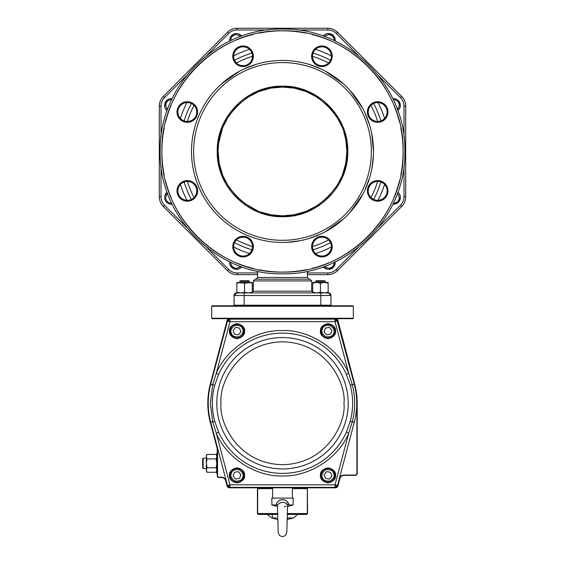 <?xml version="1.0" encoding="UTF-8"?>
<svg xmlns="http://www.w3.org/2000/svg" width="565" height="565" viewBox="0 0 565 565"><rect width="100%" height="100%" fill="white"/><g stroke="black" fill="none" stroke-linecap="round" stroke-linejoin="round"><path stroke-width="0.85" d="M219.361 138.821L218.429 145.057M218.422 145.106L218.111 151.406M231.615 267.316L231.057 266.673M231.036 266.652L229.87 264.272L229.637 262.45M230.534 265.882L230.174 265.155M230.146 265.084L229.884 264.307M229.821 264.088L229.701 263.417M229.694 263.361L229.637 262.506M230.555 265.924L233.07 268.439L235.605 269.3L238.282 269.124L241.361 267.344M241.34 267.372L240.683 267.937M240.662 267.958L239.941 268.439M239.899 268.46L239.165 268.827M239.094 268.855L238.324 269.117M238.098 269.173L237.434 269.293M237.371 269.307L236.523 269.357M236.467 269.357L235.64 269.307M235.563 269.293L234.743 269.131M234.68 269.11L233.917 268.855M233.846 268.82L232.356 267.965M232.286 267.909L231.65 267.344M166.611 192.573L164.648 196.549M164.655 196.5L165.114 194.805M165.128 194.777L165.489 194.042M165.517 193.993L165.983 193.301M166.039 193.223L166.576 192.609M164.592 197.446L165.114 200.074L166.597 202.298L168.829 203.788L172.156 204.276L170.559 204.255M166.633 100.563L167.247 100.026M167.297 99.984L169.677 98.819L172.156 98.621L170.588 98.642M168.059 99.482L169.641 98.826M169.86 98.769L170.531 98.649M166.569 100.626L164.592 105.45L165.114 108.077L166.597 110.309M166.569 110.274L166.011 109.631M165.99 109.61L165.51 108.883M165.481 108.84L165.128 108.113M165.093 108.028L164.832 107.272M164.789 107.103L164.655 106.382M164.641 106.319L164.592 105.478M164.592 105.408L164.641 104.596M164.655 104.511L164.818 103.699M164.839 103.628L165.093 102.865M165.128 102.788L165.983 101.305M166.039 101.234L166.597 100.598M235.654 33.589L237.399 33.596M237.448 33.603L239.101 34.048M239.172 34.077L239.913 34.444M240.718 34.981L241.827 36.068L238.282 33.773L236.502 33.533L233.875 34.055L230.555 36.972L229.637 40.447M229.637 40.405L229.694 39.508M229.701 39.458L230.146 37.806M230.174 37.735L230.541 37M230.569 36.951L231.029 36.259M231.085 36.188L231.622 35.574M231.664 35.531L232.3 34.974M232.349 34.931L233.027 34.479M233.112 34.43L233.839 34.077M233.91 34.048L234.68 33.78M234.729 33.773L235.57 33.603M332.679 34.952L333.35 35.546L335.328 41.104L334.84 37.777L333.35 35.546L331.125 34.055L328.498 33.533L333.322 35.517M328.498 33.533L325.871 34.055L323.639 35.546M323.674 35.517L324.317 34.952M324.338 34.938L325.059 34.458M325.101 34.43L325.836 34.07M325.906 34.041L326.676 33.78M326.902 33.723L327.566 33.596M327.629 33.589L328.477 33.533M328.533 33.533L329.36 33.589M330.313 33.78L331.083 34.041M331.154 34.07L332.651 34.931M398.403 100.598L399.49 102.018L400.408 105.45L399.9 108.056M399.879 108.113L397.88 110.775L400.175 107.23L400.175 103.678L398.403 100.598L396.171 99.108L392.845 98.621L394.441 98.642M392.845 98.621L393.544 98.585M399.879 200.102L398.403 202.298L392.845 204.276L396.171 203.788L398.403 202.298L399.886 200.074L400.408 197.446L398.431 202.27M400.359 196.578L399.49 194.007L397.88 192.114L399.49 194.007M399.512 194.049L399.879 194.784M399.907 194.869L400.168 195.624M400.225 195.843L400.345 196.514M400.408 197.475L400.359 198.308M400.168 199.261L399.9 200.045M323.625 267.337L327.601 269.3M327.552 269.293L325.899 268.848M325.828 268.82L325.094 268.453M325.045 268.432L324.352 267.965M324.275 267.909L323.667 267.372M333.322 267.379L328.498 269.357L331.125 268.834L333.35 267.344L334.84 265.119L335.328 261.793L333.371 267.33M333.35 267.351L332.7 267.923M332.651 267.958L331.966 268.417M331.902 268.46L331.161 268.82M331.097 268.848L330.313 269.117M330.271 269.124L329.43 269.293M329.353 269.307L328.54 269.357M160.163 151.448C158.475 216.819 217.13 275.473 282.5 273.785C347.871 275.473 406.525 216.819 404.837 151.448C406.525 86.078 347.871 27.424 282.5 29.112C217.13 27.424 158.475 86.078 160.163 151.448M257.605 274.647L237.18 274.647A13.786 13.786 0 0 1 227.434 270.607L163.342 206.515A13.786 13.786 0 0 1 159.302 196.768L159.302 106.128A13.786 13.786 0 0 1 163.342 96.382L227.434 32.29A13.786 13.786 0 0 1 237.18 28.25L327.82 28.25A13.786 13.786 0 0 1 337.566 32.29L401.659 96.382A13.786 13.786 0 0 1 405.698 106.128L405.698 196.768A13.786 13.786 0 0 1 401.659 206.515L337.566 270.607A13.786 13.786 0 0 1 327.82 274.647L307.395 274.647M330.928 305.206L330.956 295.509L234.072 295.509L234.072 305.206L330.928 305.206L330.327 305.806M236.834 283.15L240.697 282.458L248.423 282.458L252.287 283.15L252.287 282.458L244.56 283.15L236.834 282.458L236.834 292.931L234.044 295.509L234.044 305.206L234.673 305.806M234.044 295.509L236.615 292.931L328.258 292.931M330.956 305.206L330.356 305.806L330.956 305.206L330.956 295.509L328.385 292.931A2.578 2.557 90 0 1 330.928 295.509M311.689 291.215L311.689 280.911L253.311 280.911L253.311 291.215L311.689 291.215L313.406 292.931M253.311 280.911L255.027 279.195L309.973 279.195L311.689 280.911M257.605 271.228L257.605 277.479L307.395 277.479L307.395 271.228M184.112 120.903A103.021 103.021 0 0 1 191.33 103.473A103.021 103.021 0 0 0 184.112 120.903M234.524 60.278A103.021 103.021 0 0 1 251.955 53.054A103.021 103.021 0 0 0 234.524 60.278M313.045 53.054A103.021 103.021 0 0 1 330.476 60.278A103.021 103.021 0 0 0 313.045 53.054M373.67 103.473A103.021 103.021 0 0 1 380.888 120.903A103.021 103.021 0 0 0 373.67 103.473M380.888 181.994A103.021 103.021 0 0 1 373.67 199.424A103.021 103.021 0 0 0 380.888 181.994M330.476 242.618A103.021 103.021 0 0 1 313.045 249.836A103.021 103.021 0 0 0 330.476 242.618M251.955 249.836A103.021 103.021 0 0 1 234.524 242.618A103.021 103.021 0 0 0 251.955 249.836M191.33 199.424A103.021 103.021 0 0 1 184.112 181.994A103.021 103.021 0 0 0 191.33 199.424M373.394 155.898L371.749 169.218M369.588 177.848L364.764 190.363M362.765 194.332L349.919 212.574M343.626 218.867L325.384 231.714M321.414 233.712L308.9 238.536M300.269 240.697L286.949 242.343M221.374 84.03L239.617 71.183M243.586 69.184L256.1 64.361M264.731 62.199C276.575 59.862 288.425 59.862 300.269 62.199M308.9 64.361L321.414 69.184M325.384 71.183L343.626 84.03M349.919 90.322L362.765 108.565M364.764 112.534L369.588 125.049M371.749 133.679L373.5 151.448M191.5 151.448A91 91 0 0 1 282.5 60.448A91 91 0 0 1 373.5 151.448A91 91 0 0 1 282.5 242.449A91 91 0 0 1 191.5 151.448M217.25 151.448C216.381 116.538 247.604 85.322 282.507 86.198C317.339 85.301 348.64 116.559 347.75 151.42C348.612 186.457 317.332 217.567 282.458 216.692C247.611 217.582 216.346 186.273 217.25 151.448M282.5 62.588A88.853 88.853 0 0 0 205.547 195.878A88.853 88.853 0 0 0 359.453 195.878A88.853 88.853 0 0 0 282.5 62.588M218.111 151.448C215.237 183.307 250.641 218.712 282.5 215.837C314.359 218.712 349.763 183.307 346.889 151.448C349.763 119.589 314.359 84.178 282.5 87.059C250.641 84.178 215.237 119.589 218.111 151.448M186.372 75.781L164.556 97.59L163.342 96.382A13.786 13.786 0 0 0 159.302 106.128A13.786 13.786 0 0 1 163.342 96.382A13.786 13.786 0 0 0 159.302 106.128L161.018 106.128L161.018 136.977M268.029 29.966L237.18 29.966L237.18 28.25A13.786 13.786 0 0 0 227.434 32.29A13.786 13.786 0 0 1 237.18 28.25A13.786 13.786 0 0 0 227.434 32.29L228.648 33.505L206.832 55.321M234.044 305.206L234.645 305.806L234.044 305.206M196.761 112.025A9.443 9.443 0 0 0 187.319 102.576A9.443 9.443 0 0 0 177.876 112.025A9.443 9.443 0 0 0 187.319 121.468A9.443 9.443 0 0 0 196.761 112.025A9.443 9.443 0 0 0 187.319 102.576A9.443 9.443 0 0 0 177.876 112.025A9.443 9.443 0 0 0 187.319 121.468A9.443 9.443 0 0 0 196.761 112.025M249.751 62.948A9.443 9.443 0 0 0 243.077 46.824A9.443 9.443 0 0 0 234.348 59.883A9.443 9.443 0 0 0 249.751 62.948A9.443 9.443 0 0 1 234.348 59.883A9.443 9.443 0 0 1 243.077 46.824A9.443 9.443 0 0 0 234.348 59.883A9.443 9.443 0 0 0 249.751 62.948A9.443 9.443 0 0 1 234.348 59.883A9.443 9.443 0 0 1 243.077 46.824A9.443 9.443 0 0 1 249.751 62.948M321.923 65.71A9.443 9.443 0 0 0 331.365 56.267A9.443 9.443 0 0 0 321.923 46.824A9.443 9.443 0 0 0 312.48 56.267A9.443 9.443 0 0 0 321.923 65.71A9.443 9.443 0 0 1 312.48 56.267A9.443 9.443 0 0 1 321.923 46.824A9.443 9.443 0 0 0 312.48 56.267A9.443 9.443 0 0 0 321.923 65.71A9.443 9.443 0 0 1 312.48 56.267A9.443 9.443 0 0 1 321.923 46.824A9.443 9.443 0 0 1 331.365 56.267A9.443 9.443 0 0 1 321.923 65.71M371 118.699A9.443 9.443 0 0 0 386.404 115.634A9.443 9.443 0 0 0 377.681 102.576A9.443 9.443 0 0 0 371 118.699A9.443 9.443 0 0 1 377.681 102.576A9.443 9.443 0 0 0 371 118.699A9.443 9.443 0 0 1 377.681 102.576A9.443 9.443 0 0 1 386.404 115.634A9.443 9.443 0 0 1 371 118.699M368.239 190.871A9.443 9.443 0 0 0 377.681 200.314A9.443 9.443 0 0 0 387.124 190.871A9.443 9.443 0 0 0 377.681 181.429A9.443 9.443 0 0 0 368.239 190.871A9.443 9.443 0 0 1 377.681 181.429A9.443 9.443 0 0 1 387.124 190.871A9.443 9.443 0 0 1 377.681 200.314A9.443 9.443 0 0 1 368.239 190.871A9.443 9.443 0 0 1 377.681 181.429A9.443 9.443 0 0 1 387.124 190.871A9.443 9.443 0 0 1 377.681 200.314A9.443 9.443 0 0 1 368.239 190.871A9.443 9.443 0 0 0 377.681 200.314A9.443 9.443 0 0 0 387.124 190.871A9.443 9.443 0 0 0 377.681 181.429A9.443 9.443 0 0 0 368.239 190.871M315.249 239.948A9.443 9.443 0 0 0 317.205 254.808A9.443 9.443 0 0 0 331.048 249.073A9.443 9.443 0 0 0 315.249 239.948A9.443 9.443 0 0 0 317.205 254.808A9.443 9.443 0 0 0 331.048 249.073A9.443 9.443 0 0 0 321.923 237.187A9.443 9.443 0 0 1 331.048 249.073A9.443 9.443 0 0 1 317.205 254.808A9.443 9.443 0 0 1 315.249 239.948A9.443 9.443 0 0 0 317.205 254.808A9.443 9.443 0 0 0 331.048 249.073A9.443 9.443 0 0 0 315.249 239.948M243.077 237.187A9.443 9.443 0 0 0 234.899 251.347A9.443 9.443 0 0 0 251.256 251.347A9.443 9.443 0 0 0 243.077 237.187A9.443 9.443 0 0 1 251.256 251.347A9.443 9.443 0 0 1 234.899 251.347A9.443 9.443 0 0 1 243.077 237.187A9.443 9.443 0 0 1 251.256 251.347A9.443 9.443 0 0 1 234.899 251.347A9.443 9.443 0 0 1 243.077 237.187A9.443 9.443 0 0 0 234.899 251.347A9.443 9.443 0 0 0 251.256 251.347A9.443 9.443 0 0 0 243.077 237.187M194 184.197A9.443 9.443 0 0 0 178.201 193.315A9.443 9.443 0 0 0 192.044 199.049A9.443 9.443 0 0 0 187.319 181.429A9.443 9.443 0 0 0 178.201 193.315A9.443 9.443 0 0 0 192.044 199.049A9.443 9.443 0 0 0 194 184.197M345.639 164.076L346.571 157.833M346.578 157.79L346.889 151.491M343.682 131.391L345.815 139.732L346.889 151.448L345.815 163.165L342.369 175.15L337.693 184.614M336.86 185.963L328.032 196.98L317.735 205.342L306.202 211.317L294.217 214.764L282.5 215.837L270.783 214.764L260.437 211.939M257.725 210.879L244.172 203.188M241.601 201.182L236.968 196.98L228.945 187.199M227.999 185.73L222.631 175.15L219.185 163.165L218.111 151.448L218.401 145.36M218.634 143.27L222.631 127.747L228.606 116.213L235.746 107.18M237.018 105.874L247.265 97.554L258.798 91.579L270.783 88.133L282.5 87.059L294.217 88.133L306.202 91.579L317.735 97.554L328.032 105.916L332.277 110.606M333.399 112.018L336.394 116.213L341.973 126.765M342.877 129.074L343.125 129.759M378.628 227.116L400.444 205.3L401.659 206.515A13.786 13.786 0 0 0 405.698 196.768L405.698 106.128L403.982 106.128A12.07 12.07 0 0 0 400.444 97.59L378.628 75.781M327.82 29.966L327.82 28.25A13.786 13.786 0 0 1 337.566 32.29A13.786 13.786 0 0 0 327.82 28.25A13.786 13.786 0 0 1 337.566 32.29L336.352 33.505A12.07 12.07 0 0 0 327.82 29.966L296.971 29.966M230.697 40.616C230.937 36.972 232.872 34.966 236.502 34.592L240.768 36.45M236.502 33.533L233.896 34.048L231.685 35.51M334.303 40.616C334.063 36.972 332.128 34.966 328.498 34.592L324.232 36.45M230.697 262.273C230.937 265.917 232.872 267.93 236.502 268.304L240.768 266.447M236.502 269.357L231.678 267.379L233.896 268.841L236.502 269.357M334.303 262.273C334.063 265.917 332.128 267.93 328.498 268.304L324.232 266.447M171.675 99.638C168.031 99.885 166.018 101.82 165.644 105.45L167.501 109.716M164.592 105.45L165.51 102.018L168.024 99.504M393.325 99.638C396.969 99.885 398.982 101.82 399.356 105.45L397.499 109.716M171.675 203.252C168.031 203.012 166.018 201.076 165.644 197.446L167.501 193.181M393.325 203.252C396.969 203.012 398.982 201.076 399.356 197.446L397.499 193.181M239.751 282.458L239.751 281.342L240.351 280.741L248.762 280.741L249.363 281.342L239.751 281.342L240.351 280.741M324.649 280.741L316.238 280.741L315.637 281.342L325.249 281.342L324.649 280.741L325.249 281.342L325.249 282.458M328.166 283.15L328.166 282.458L324.303 282.458L328.166 283.15L328.166 292.931M312.713 283.15L312.713 282.458L316.577 282.458L312.713 283.15L312.713 292.931M316.577 282.458L324.303 282.458L320.44 283.15L316.577 282.458M320.44 283.15L320.44 292.239L324.303 292.931L328.166 292.239M320.44 292.239L316.577 292.931L312.713 292.239M244.56 283.15L244.56 292.239L240.697 292.931L236.834 292.239M252.287 283.15L252.287 292.931M244.56 292.239L248.423 292.931L252.287 292.239M211.67 306.237L212.101 305.806L352.899 305.806L353.33 306.237L211.67 306.237L211.67 318.257L353.33 318.257L353.33 306.237M353.33 318.257L352.899 318.688L229.538 318.688A2.578 2.578 0 0 0 227.052 320.602L210.279 384.207L227.052 320.602A2.578 2.578 0 0 1 229.538 318.688L212.101 318.688L211.67 318.257M334.445 472.99A6.865 6.865 0 0 0 325.624 468.922A6.865 6.865 0 0 0 321.556 477.743A6.865 6.865 0 0 0 330.377 481.811A6.865 6.865 0 0 0 334.445 472.99A6.865 6.865 0 0 1 330.377 481.811A6.865 6.865 0 0 1 321.556 477.743M324.084 474.692L325.461 478.421L329.381 479.099L331.923 476.041L330.546 472.305L326.627 471.634L324.084 474.692M329.381 479.099L325.461 478.421M334.445 333.512A6.865 6.865 0 0 1 325.624 337.58A6.865 6.865 0 0 1 321.556 328.759A6.865 6.865 0 0 1 330.377 324.691A6.865 6.865 0 0 1 334.445 333.512A6.865 6.865 0 0 0 330.377 324.691A6.865 6.865 0 0 0 321.556 328.759M324.084 331.81L325.461 328.074L329.381 327.403L331.923 330.461L330.546 334.19L326.627 334.868L324.084 331.81M329.381 327.403L325.461 328.074M230.555 333.512A6.865 6.865 0 0 0 239.376 337.58A6.865 6.865 0 0 0 243.444 328.759A6.865 6.865 0 0 0 234.623 324.691A6.865 6.865 0 0 0 230.555 333.512A6.865 6.865 0 0 1 234.623 324.691A6.865 6.865 0 0 1 243.444 328.759M240.916 331.81L239.539 328.074L235.619 327.403L233.077 330.461L234.454 334.19L238.374 334.868L240.916 331.81M235.619 327.403L239.539 328.074M206.352 458.194L203.139 458.194L203.139 468.498L206.352 468.498M203.139 458.194L202.658 459.02L202.658 467.672L203.139 468.498M230.555 472.99A6.865 6.865 0 0 1 239.376 468.922A6.865 6.865 0 0 1 243.444 477.743A6.865 6.865 0 0 1 234.623 481.811A6.865 6.865 0 0 1 230.555 472.99A6.865 6.865 0 0 0 234.623 481.811A6.865 6.865 0 0 0 243.444 477.743M240.916 474.692L239.539 478.421L235.619 479.099L233.077 476.041L234.454 472.305L238.374 471.634L240.916 474.692M235.619 479.099L239.539 478.421M216.826 456.654L216.134 458.886L216.826 463.349L216.134 467.806L216.826 470.038L216.134 472.269L207.037 472.269L206.352 470.038L207.037 472.269L206.352 471.076L206.352 455.623L207.037 454.422L216.134 454.422L216.826 456.654L216.134 454.422L216.826 455.623M206.352 470.038L207.037 467.806L206.352 463.349L207.037 458.886L206.352 456.654L207.037 454.422L206.352 455.623M216.826 471.076L216.367 471.832M207.037 458.886L216.134 458.886M207.037 467.806L216.134 467.806M293.037 504.983L293.235 498.118L271.765 498.118L271.963 504.983M282.5 536.75L285.537 535.493L286.794 532.59L287.564 505.195L287.091 504.707C286.116 503.083 284.583 502.285 282.5 502.313L279.357 503.118L277.436 505.181L278.206 532.59L279.463 535.493L282.5 536.75M277.627 511.77L277.471 506.515L271.765 504.983L276.313 504.983C276.836 498.033 288.15 498.026 288.687 504.983L287.091 504.707M287.529 506.515L293.235 504.983L288.687 504.983M277.909 504.707L276.313 504.983M284.23 506.897L286.038 506.339M287.175 504.743L287.606 504.877M288.68 504.948L287.31 501.861M284.315 499.898L283.75 499.75M283.39 499.693L282.5 499.622M280.671 499.898L280.24 500.046M279.731 500.265L279.265 500.512M279.23 500.534L278.439 501.099M277.281 502.426L277.034 502.857M257.675 488.718L257.675 513.571L257.654 489.099L258.092 488.676L257.428 489.099L257.428 513.571L258.53 514.425L257.654 513.571L258.53 514.425L262.541 514.425L258.53 514.425M306.47 514.425L302.459 514.425L306.47 514.425L307.346 513.571L307.346 489.099L307.572 513.571L306.71 514.425M306.929 488.845L307.325 489.099M274.865 517.95L276.525 517.95M275.445 514.425L274.089 514.425M273.418 518.465L277.832 519.412M276.779 514.425L274.18 514.425M272.295 514.425L272.139 514.425A20.185 6.9 114.1 0 0 272.923 517.95M287.211 517.95L293.235 517.95A20.185 20.185 0 0 0 297.437 514.425L294.775 514.425M292.077 517.95L290.975 517.95M287.168 519.412L291.582 518.465M297.437 514.425L302.289 514.425M307.572 513.571L306.442 514.425L287.303 514.425M277.697 514.425L258.558 514.425L257.675 513.571L277.676 513.571M262.711 514.425L270.48 514.425M287.324 513.571L307.325 513.571L307.325 488.676L292.373 488.676M272.627 488.676L257.675 488.676M217.25 473.647L216.826 473.647L216.826 453.045L217.25 453.045M272.627 487.814L272.627 498.118M292.373 487.814L292.373 498.118M337.665 485.822L339.883 478.562L337.948 485.893A2.578 2.578 0 0 1 335.462 487.814L229.538 487.814A2.578 2.578 0 0 1 227.052 485.893L225.682 480.709A4.294 4.294 0 0 0 221.529 477.51L218.973 477.51A1.716 1.716 0 0 1 217.25 475.794L217.25 449.86A8.588 8.588 0 0 0 216.967 447.671L210.279 422.295A74.693 74.693 0 0 1 210.279 384.207L227.335 320.68L210.561 384.285A74.396 74.396 0 0 0 210.561 422.217L217.257 447.593A8.885 8.885 0 0 1 217.546 449.86L217.546 475.794A1.42 1.42 0 0 0 218.973 477.213L221.529 477.213A4.591 4.591 0 0 1 225.965 480.631L227.335 485.822A2.281 2.281 0 0 0 229.538 487.517L335.462 487.517A2.281 2.281 0 0 0 337.665 485.822L339.6 478.491A4.591 4.591 0 0 1 344.036 475.073L355.477 475.073A1.42 1.42 0 0 0 356.896 473.647L356.896 403.248A74.396 74.396 0 0 0 354.439 384.285L337.665 320.68A2.281 2.281 0 0 0 335.462 318.985L229.538 318.985A2.281 2.281 0 0 0 227.335 320.68L227.052 320.602M337.665 320.68L337.948 320.602A2.578 2.578 0 0 0 335.462 318.688A2.578 2.578 0 0 1 337.948 320.602L354.721 384.207A74.693 74.693 0 0 1 357.193 403.248L357.193 473.647A1.716 1.716 0 0 1 355.477 475.363L344.036 475.363A4.294 4.294 0 0 0 339.883 478.562A4.294 4.294 0 0 1 344.036 475.363L344.036 475.073M260.606 488.676L260.606 487.814M304.394 488.676L304.394 487.814M218.613 432.168L216.282 433.228C226.41 457.954 255.797 476.909 282.5 475.935C309.203 476.909 338.59 457.954 348.718 433.228L352.278 421.758C355.484 409.42 355.484 397.082 352.278 384.744L348.718 373.274C338.59 348.548 309.203 329.593 282.5 330.567C255.797 329.593 226.41 348.548 216.282 373.274L212.722 384.744L210.307 403.248L212.722 421.758L216.282 433.228L229.969 484.812L229.969 487.383L228.394 486.853L227.476 485.469L210.717 422.288A74.262 74.262 0 0 1 210.717 384.214L227.476 321.033L229.969 321.69L216.282 373.274L218.613 374.334A70.124 70.124 0 0 1 346.387 374.334L350.293 385.274A70.138 70.138 0 0 1 350.293 421.229L346.387 432.168A70.124 70.124 0 0 1 218.613 432.168L214.707 421.229A70.138 70.138 0 0 1 214.707 385.274L218.613 374.334M244.299 475.363A7.296 7.296 0 0 0 236.996 468.067A7.296 7.296 0 0 0 229.701 475.363A7.296 7.296 0 0 0 236.996 482.665A7.296 7.296 0 0 0 244.299 475.363M335.299 475.363A7.296 7.296 0 0 0 328.004 468.067A7.296 7.296 0 0 0 320.701 475.363A7.296 7.296 0 0 0 328.004 482.665A7.296 7.296 0 0 0 335.299 475.363M335.299 331.132A7.296 7.296 0 0 0 328.004 323.837A7.296 7.296 0 0 0 320.701 331.132A7.296 7.296 0 0 0 328.004 338.435A7.296 7.296 0 0 0 335.299 331.132M244.299 331.132A7.296 7.296 0 0 0 236.996 323.837A7.296 7.296 0 0 0 229.701 331.132A7.296 7.296 0 0 0 236.996 338.435A7.296 7.296 0 0 0 244.299 331.132M244.038 475.363C244.426 484.445 229.567 484.445 229.962 475.363C229.567 466.287 244.426 466.287 244.038 475.363M335.038 475.363C335.433 484.445 320.574 484.445 320.962 475.363C320.574 466.287 335.433 466.287 335.038 475.363M335.038 331.132C335.433 340.215 320.574 340.215 320.962 331.132C320.574 322.057 335.433 322.057 335.038 331.132M244.038 331.132C244.426 340.215 229.567 340.215 229.962 331.132C229.567 322.057 244.426 322.057 244.038 331.132M346.387 374.334L348.718 373.274L335.031 321.69L335.031 319.119L336.917 319.931L354.283 384.214A74.262 74.262 0 0 1 354.283 422.288L337.524 485.469L335.031 484.812L348.718 433.228L346.387 432.168M335.031 487.383L229.969 487.383A2.578 2.578 0 0 1 227.476 485.469A2.578 2.578 0 0 0 229.969 487.383A2.578 2.578 0 0 1 227.476 485.469L229.969 484.812L335.031 484.812L335.031 487.383A2.578 2.578 0 0 0 335.864 487.249L335.031 487.383A2.578 2.578 0 0 0 337.524 485.469L335.864 487.249A2.578 2.578 0 0 0 337.524 485.469A2.578 2.578 0 0 1 335.031 487.383M229.969 319.119L335.031 319.119A2.578 2.578 0 0 1 337.524 321.033A2.578 2.578 0 0 0 335.031 319.119A2.578 2.578 0 0 1 337.524 321.033L335.031 321.69L229.969 321.69L229.969 319.119A2.578 2.578 0 0 0 229.136 319.253L229.969 319.119A2.578 2.578 0 0 0 227.476 321.033L229.136 319.253A2.578 2.578 0 0 0 227.476 321.033A2.578 2.578 0 0 1 229.969 319.119M161.88 151.448C160.213 86.996 218.048 29.161 282.5 30.828C346.952 29.161 404.787 86.996 403.12 151.448C404.787 215.901 346.952 273.728 282.5 272.069C218.048 273.728 160.213 215.901 161.88 151.448M400.804 174.959A120.62 120.62 0 0 0 402.979 145.544M402.979 145.516A120.62 120.62 0 0 0 400.804 127.93M399.504 122.132A120.62 120.62 0 0 0 393.939 105.295M391.538 99.864A120.62 120.62 0 0 0 367.808 66.169M367.78 66.14A120.62 120.62 0 0 0 349.53 51.161M349.502 51.147A120.62 120.62 0 0 0 334.085 42.41M328.653 40.002A120.62 120.62 0 0 0 311.816 34.444M306.018 33.137A120.62 120.62 0 0 0 288.433 30.969M288.404 30.969A120.62 120.62 0 0 0 276.596 30.969M276.568 30.969A120.62 120.62 0 0 0 258.982 33.137M253.184 34.444A120.62 120.62 0 0 0 236.347 40.002M230.916 42.41A120.62 120.62 0 0 0 215.498 51.147M215.47 51.161A120.62 120.62 0 0 0 197.22 66.14M197.192 66.169A120.62 120.62 0 0 0 173.462 99.864M171.061 105.295A120.62 120.62 0 0 0 165.496 122.132M164.196 127.93A120.62 120.62 0 0 0 162.021 145.516M162.021 145.544A120.62 120.62 0 0 0 162.021 157.353M162.021 157.381A120.62 120.62 0 0 0 164.196 174.959M165.496 180.765A120.62 120.62 0 0 0 171.061 197.602M173.462 203.033A120.62 120.62 0 0 0 197.192 236.728M197.22 236.756A120.62 120.62 0 0 0 215.47 251.729M215.498 251.75A120.62 120.62 0 0 0 230.916 260.479M236.347 262.887A120.62 120.62 0 0 0 253.184 268.453M258.982 269.752A120.62 120.62 0 0 0 276.568 271.92M276.596 271.927A120.62 120.62 0 0 0 288.404 271.927M288.433 271.92A120.62 120.62 0 0 0 306.018 269.752M311.816 268.453A120.62 120.62 0 0 0 328.653 262.887M334.085 260.479A120.62 120.62 0 0 0 349.502 251.75M349.53 251.729A120.62 120.62 0 0 0 367.78 236.756M367.808 236.728A120.62 120.62 0 0 0 382.788 218.478M382.802 218.45A120.62 120.62 0 0 0 391.538 203.033M393.939 197.602A120.62 120.62 0 0 0 399.504 180.765M400.444 97.59L401.659 96.382A13.786 13.786 0 0 1 405.698 106.128M164.556 205.3L163.342 206.515A13.786 13.786 0 0 1 159.302 196.768L161.018 196.768A12.07 12.07 0 0 0 164.556 205.3L186.372 227.116M237.18 272.93L237.18 274.647A13.786 13.786 0 0 1 227.434 270.607L228.648 269.392A12.07 12.07 0 0 0 237.18 272.93L257.605 272.93M336.352 269.392L337.566 270.607A13.786 13.786 0 0 1 327.82 274.647L327.82 272.93A12.07 12.07 0 0 0 336.352 269.392L358.168 247.576M307.395 272.93L327.82 272.93M400.444 205.3A12.07 12.07 0 0 0 403.982 196.768L403.982 165.912M403.982 136.977L403.982 106.128M358.168 55.321L336.352 33.505M237.18 29.966A12.07 12.07 0 0 0 228.648 33.505L227.526 32.382M164.556 97.59A12.07 12.07 0 0 0 161.018 106.128M161.018 165.912L161.018 196.768M206.832 247.576L228.648 269.392L227.787 270.254M315.51 49.339A107.315 107.315 0 0 1 331.358 55.9M378.049 102.583A107.315 107.315 0 0 1 384.61 118.438M384.61 184.458A107.315 107.315 0 0 1 378.049 200.307M331.358 246.99A107.315 107.315 0 0 1 315.51 253.558M249.49 253.558A107.315 107.315 0 0 1 233.642 246.99M186.951 200.307A107.315 107.315 0 0 1 180.39 184.458M180.39 118.438A107.315 107.315 0 0 1 186.951 102.583M233.642 55.9A107.315 107.315 0 0 1 249.49 49.339M320.842 305.806L320.842 292.931M244.158 305.806L244.158 292.931M312.48 246.601A99.765 99.765 0 0 0 328.583 239.927M370.979 197.531A99.765 99.765 0 0 0 377.653 181.429M377.653 121.468A99.765 99.765 0 0 0 370.979 105.365M328.583 62.962A99.765 99.765 0 0 0 312.48 56.295M187.347 181.429A99.765 99.765 0 0 0 194.021 197.531M236.417 239.927A99.765 99.765 0 0 0 252.52 246.601M252.52 56.295A99.765 99.765 0 0 0 236.417 62.962M194.021 105.365A99.765 99.765 0 0 0 187.347 121.468M187.319 101.721A10.304 10.304 0 0 1 196.239 117.174A10.304 10.304 0 0 1 178.399 117.174A10.304 10.304 0 0 1 187.319 101.721M243.077 45.963A10.304 10.304 0 0 1 251.997 61.416A10.304 10.304 0 0 1 234.15 61.416A10.304 10.304 0 0 1 243.077 45.963M321.923 45.963A10.304 10.304 0 0 1 330.85 61.416A10.304 10.304 0 0 1 313.003 61.416A10.304 10.304 0 0 1 321.923 45.963M377.681 101.721A10.304 10.304 0 0 1 386.601 117.174A10.304 10.304 0 0 1 368.761 117.174A10.304 10.304 0 0 1 377.681 101.721M377.681 180.567A10.304 10.304 0 0 1 386.601 196.027A10.304 10.304 0 0 1 368.761 196.027A10.304 10.304 0 0 1 377.681 180.567M321.923 236.325A10.304 10.304 0 0 1 330.85 251.778A10.304 10.304 0 0 1 313.003 251.778A10.304 10.304 0 0 1 321.923 236.325M243.077 236.325A10.304 10.304 0 0 1 251.997 251.778A10.304 10.304 0 0 1 234.15 251.778A10.304 10.304 0 0 1 243.077 236.325M187.319 180.567A10.304 10.304 0 0 1 196.239 196.027A10.304 10.304 0 0 1 178.399 196.027A10.304 10.304 0 0 1 187.319 180.567M163.695 206.161L163.342 206.515M405.698 196.768L403.982 196.768M236.629 292.931A2.578 2.557 90 0 0 234.072 295.509M333.64 473.286C332.976 470.504 330.405 469.317 325.92 469.727C322.248 472.326 321.061 474.897 322.361 477.446C323.025 480.229 325.602 481.415 330.08 481.006C333.76 478.407 334.946 475.836 333.64 473.286M333.64 333.216C332.976 335.998 330.405 337.185 325.92 336.775C322.248 334.176 321.061 331.606 322.361 329.056C323.025 326.273 325.602 325.087 330.08 325.497C333.76 328.096 334.946 330.666 333.64 333.216M231.36 333.216C232.024 335.998 234.595 337.185 239.08 336.775C242.752 334.176 243.939 331.606 242.639 329.056C241.975 326.273 239.398 325.087 234.92 325.497C231.24 328.096 230.054 330.666 231.36 333.216M231.36 473.286C232.024 470.504 234.595 469.317 239.08 469.727C242.752 472.326 243.939 474.897 242.639 477.446C241.975 480.229 239.398 481.415 234.92 481.006C231.24 478.407 230.054 475.836 231.36 473.286M274.025 517.95A32.841 14.174 99.6 0 0 276.695 519.228M287.168 519.369A32.841 14.174 80.4 0 0 287.698 519.334M210.561 422.217L210.279 422.295A74.693 74.693 0 0 1 210.279 384.207M217.546 449.86L217.25 449.86A8.588 8.588 0 0 0 216.967 447.671L217.257 447.593M218.973 477.213L218.973 477.51A1.716 1.716 0 0 1 217.25 475.794L217.546 475.794M225.965 480.631L225.682 480.709A4.294 4.294 0 0 0 221.529 477.51L221.529 477.213M229.538 487.517L229.538 487.814A2.578 2.578 0 0 1 227.052 485.893L227.335 485.822M337.948 485.893A2.578 2.578 0 0 1 335.462 487.814L335.462 487.517M356.896 473.647L357.193 473.647A1.716 1.716 0 0 1 355.477 475.363L355.477 475.073M354.439 384.285L354.721 384.207A74.693 74.693 0 0 1 357.193 403.248L356.896 403.248M216.798 403.248A65.702 65.702 0 0 1 282.5 337.552A65.702 65.702 0 0 1 348.202 403.248A65.702 65.702 0 0 1 282.5 468.95A65.702 65.702 0 0 1 216.798 403.248M343.937 403.248C346.409 385.281 327.975 342.651 282.5 341.811C237.025 342.651 218.591 385.281 221.063 403.248C218.591 421.222 237.025 463.851 282.5 464.691C327.975 463.851 346.409 421.222 343.937 403.248M210.717 384.214L214.707 385.274M214.707 421.229L210.717 422.288M229.447 475.363C229.016 471.796 231.53 469.275 236.996 467.813C242.463 469.275 244.984 471.796 244.553 475.363C244.984 478.936 242.463 481.458 236.996 482.92C231.53 481.458 229.016 478.936 229.447 475.363M320.447 475.363C320.016 471.796 322.537 469.275 328.004 467.813C333.47 469.275 335.984 471.796 335.554 475.363C335.984 478.936 333.47 481.458 328.004 482.92C322.537 481.458 320.016 478.936 320.447 475.363M320.447 331.132C320.016 327.566 322.537 325.045 328.004 323.583C333.47 325.045 335.984 327.566 335.554 331.132C335.984 334.706 333.47 337.227 328.004 338.689C322.537 337.227 320.016 334.706 320.447 331.132M229.447 331.132C229.016 327.566 231.53 325.045 236.996 323.583C242.463 325.045 244.984 327.566 244.553 331.132C244.984 334.706 242.463 337.227 236.996 338.689C231.53 337.227 229.016 334.706 229.447 331.132M350.293 385.274L354.283 384.214A74.262 74.262 0 0 1 356.762 403.248M354.283 422.288L350.293 421.229M229.969 485.738A2.578 0.791 146.4 0 1 227.822 486.239M335.935 485.045A2.578 0.791 71.2 0 1 335.864 487.249M335.031 320.765A2.578 0.791 -33.6 0 1 337.178 320.263M229.065 321.45A2.578 0.791 -108.8 0 1 229.136 319.253M253.311 291.215L251.595 292.931M307.395 277.479L309.112 279.195M257.605 277.479L255.889 279.195M330.956 295.509L328.385 292.931M315.637 282.458L315.637 281.342M249.363 282.458L249.363 281.342M277.627 511.925L277.782 517.717M277.789 517.794L277.938 523.275M277.945 523.557L277.98 524.942M278.086 528.628L278.206 532.59M286.914 528.628L286.794 532.59M257.428 489.099L257.859 488.676M257.428 513.571L258.29 514.425M307.572 489.099L307.141 488.676M291.604 518.465A32.841 32.841 0 0 0 293.235 517.95M267.563 514.425A20.185 20.185 0 0 0 271.765 517.95A32.841 32.841 0 0 0 273.396 518.465"/></g></svg>
